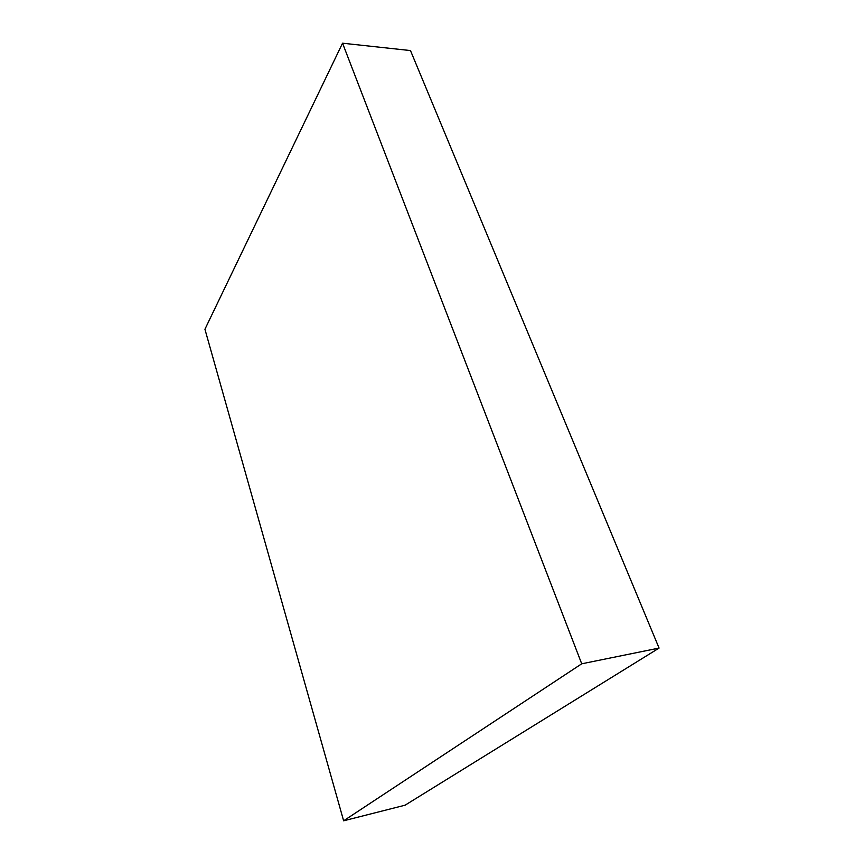 <?xml version="1.0" encoding="UTF-8"?>
<svg xmlns="http://www.w3.org/2000/svg" width="864" height="864" viewBox="0 0 864 864"><rect width="100%" height="100%" fill="white"/><g stroke="black" fill="none" stroke-linecap="round" stroke-linejoin="round"><path stroke-width="1.3" d="M343.634 820.8L204.93 329.249L342.544 43.2L410.476 50.566L659.07 648.076L405.086 805.194L343.634 820.8L581.72 663.8L659.07 648.076M342.544 43.2L581.72 663.8"/></g></svg>
